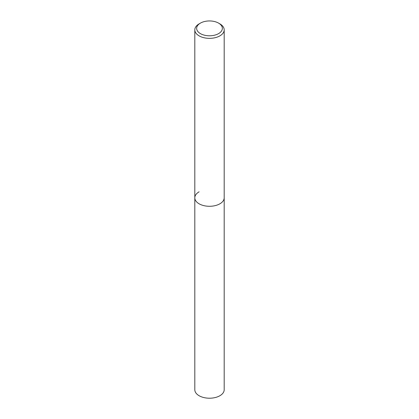 <?xml version="1.0" encoding="UTF-8"?>
<svg xmlns="http://www.w3.org/2000/svg" width="419" height="419" viewBox="0 0 419 419"><rect width="100%" height="100%" fill="white"/><g stroke="black" fill="none" stroke-linecap="round" stroke-linejoin="round"><path stroke-width="0.63" d="M194.809 29.869A14.691 8.48 180 0 1 199.114 23.873L200.408 23.124A12.853 7.422 180 0 1 218.592 23.124L219.886 23.873A14.691 8.48 180 0 1 224.191 29.869A14.691 8.48 180 0 1 219.886 35.866A14.691 8.48 180 0 1 203.88 37.705A14.691 8.48 180 0 1 194.809 29.869L194.809 389.733A14.691 8.48 0 0 0 203.88 397.568A14.691 8.48 0 0 0 219.886 395.73A14.691 8.48 0 0 0 224.191 389.733L224.191 197.805A14.691 8.48 180 0 1 219.886 203.802A14.691 8.48 180 0 1 203.88 205.64A14.691 8.48 180 0 1 194.809 197.805A14.691 8.48 180 0 1 199.114 191.808M199.114 23.873L200.408 23.124A12.853 7.422 180 0 0 200.413 33.62A12.853 7.422 180 0 0 218.592 33.62A12.853 7.422 180 0 0 218.592 23.124M194.809 197.805A14.691 8.48 0 0 0 203.88 205.64A14.691 8.48 0 0 0 219.886 203.802A14.691 8.48 0 0 0 224.191 197.805L224.191 29.869"/></g></svg>
